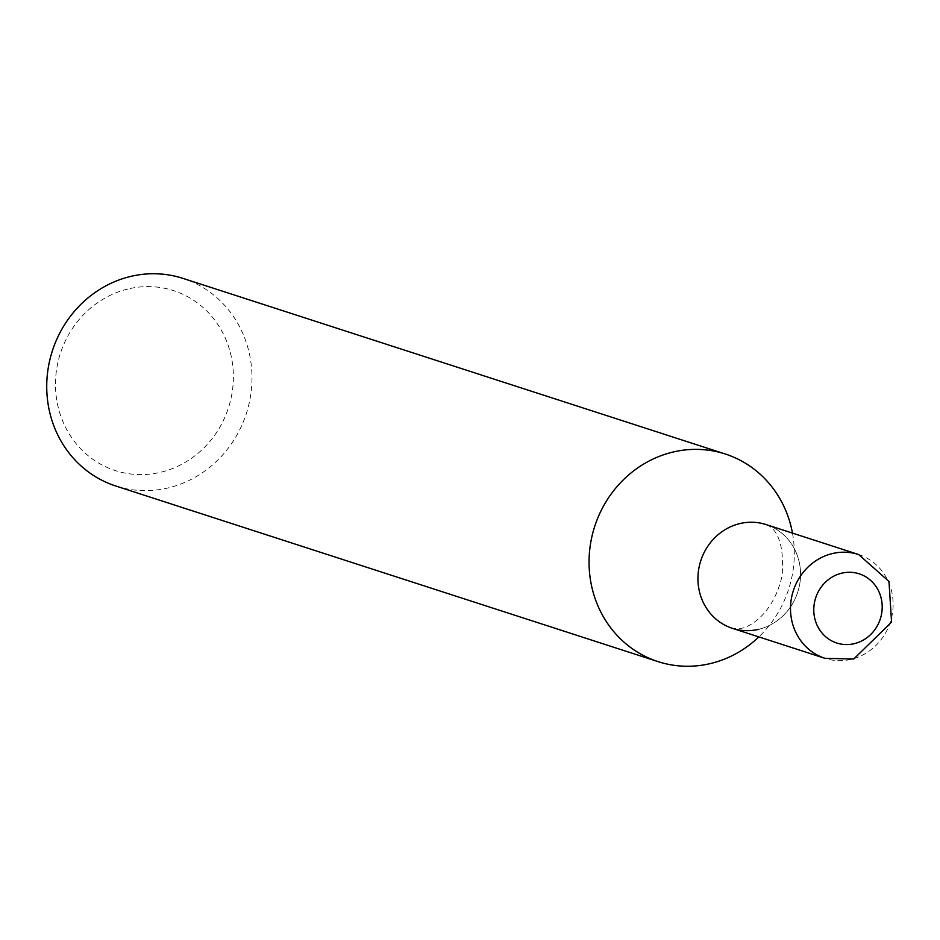 <?xml version="1.0" encoding="UTF-8"?>
<svg xmlns="http://www.w3.org/2000/svg" width="940" height="940" viewBox="0 0 940 940"><rect width="100%" height="100%" fill="white"/><g stroke="black" fill="none" stroke-linecap="round" stroke-linejoin="round"><path stroke-width="0.7" stroke-dasharray="4.7 3.53" d="M115.749 485.992A109.111 101.931 107.9 0 0 246.327 413.588A109.111 101.931 107.9 0 0 182.971 278.381M792.467 533.109A109.111 101.931 -72.1 0 1 758.85 636.909M127.781 289.038A94.564 88.337 107.9 0 0 77.068 444.773A94.564 88.337 107.9 0 0 228.42 407.96A94.564 88.337 107.9 0 0 127.781 289.038M766.053 524.555A54.555 50.96 -72.1 0 1 800.422 578.241A54.555 50.96 -72.1 0 1 758.839 629.271A54.555 50.96 -72.1 0 1 732.436 628.355L741.284 628.261C745.314 628.261 772.034 618.273 782.021 576.385C786.145 526.353 764.843 524.826 766.053 524.555A54.555 50.96 -72.1 0 1 800.422 578.241A54.555 50.96 -72.1 0 1 758.839 629.271M858.631 554.529A54.555 50.96 -72.1 0 1 893 608.215A54.555 50.96 -72.1 0 1 851.417 659.257A54.555 50.96 -72.1 0 1 825.014 658.341"/><path stroke-width="1.41" d="M725.292 454.008L182.971 278.381A109.111 101.931 107.9 0 0 130.167 276.548A109.111 101.931 107.9 0 0 47 378.62A109.111 101.931 107.9 0 0 115.749 485.992L658.059 661.619A109.111 101.931 -72.1 0 1 589.321 554.248A109.111 101.931 -72.1 0 1 672.476 452.175A109.111 101.931 -72.1 0 1 725.292 454.008A109.111 101.931 -72.1 0 1 792.467 533.109M758.85 636.909A109.111 101.931 -72.1 0 1 710.875 663.452A109.111 101.931 -72.1 0 1 658.059 661.619M758.839 629.271A54.555 50.96 -72.1 0 1 732.436 628.355A54.555 50.96 -72.1 0 1 700.758 560.757A54.555 50.96 -72.1 0 1 766.053 524.555A54.555 50.96 -72.1 0 0 700.758 560.757A54.555 50.96 -72.1 0 0 732.436 628.355L825.014 658.341A54.555 50.96 -72.1 0 1 791.409 618.696A54.555 50.96 -72.1 0 1 858.631 554.529L766.053 524.555M814.381 616.605A36.366 33.981 -72.1 0 1 859.254 573.846A36.366 33.981 -72.1 0 1 870.334 634.841A36.366 33.981 -72.1 0 1 814.381 616.605M825.014 658.341L853.755 658.999L891.567 622.116L888.982 581.461L858.631 554.529"/></g></svg>
